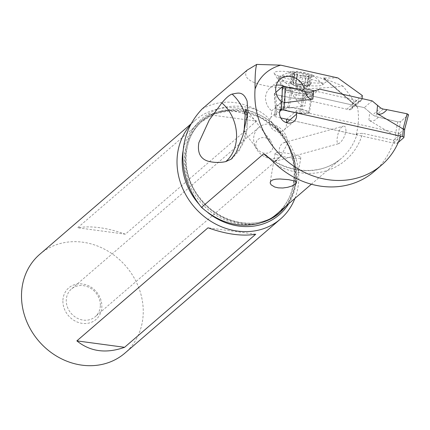 <?xml version="1.0" encoding="UTF-8"?>
<svg xmlns="http://www.w3.org/2000/svg" width="430" height="430" viewBox="0 0 430 430"><rect width="100%" height="100%" fill="white"/><g stroke="black" fill="none" stroke-linecap="round" stroke-linejoin="round"><path stroke-width="0.32" stroke-dasharray="2.15 1.61" d="M398.309 142.389L397.411 143.163A2.085 0.758 -174.6 0 1 394.724 143.373L395.428 135.912L397.336 135.305L398.164 134.552L400.491 121.669L408.36 114.885L404.657 128.957L398.164 134.552M279.763 111.456L274.748 115.778A2.085 0.758 -174.6 0 0 274.609 116.014A2.085 0.758 -174.6 0 0 275.936 116.858L280.747 117.933M289.82 119.959L394.724 143.373M396.455 135.633L397.336 135.305M372.17 100.873L364.301 107.656L372.713 114.864L374.971 116.143A43.312 15.684 5.4 0 1 378.26 117.159L397.718 121.862L378.26 117.159C375.659 120.239 373.122 121.491 370.638 120.9L368.924 120.185L395.428 135.912M400.491 121.669L397.718 121.862L400.491 121.669L408.36 114.885M378.26 117.159A43.312 15.684 -174.6 0 0 374.971 116.143L372.713 114.864L380.684 107.989M319.598 89.139L311.728 95.922L364.301 107.656L311.728 95.922L302.236 99.131L305.725 97.932L304.967 105.909L276.882 109.483L275.404 107.817M274.297 93.815L275.936 92.235L274.431 93.53L275.711 94.627L274.431 93.53L275.512 107.172L281.532 101.931M275.463 108.097L275.512 107.172L275.866 108.715M295.835 98.76L275.711 94.627L295.835 98.76A43.312 15.684 5.4 0 1 299.645 99.325A43.312 15.684 -174.6 0 0 295.835 98.76C298.7 103.915 301.747 106.296 304.967 105.909M302.236 99.131L299.645 99.325L302.236 99.131L310.207 92.256M400.534 136.579L393.041 143.04A79.969 70.407 -130.8 0 1 374.197 171.473M286.719 119.266L356.078 134.681L357.201 133.714L362.64 133.3L393.762 140.245A94.213 82.952 -130.8 0 1 393.041 143.04M393.762 140.245L401.254 133.784L296.84 110.478L296.609 112.934M400.652 136.154A94.213 82.952 49.2 0 0 401.254 133.784M314.432 90.87L359.351 101.023A2.607 2.295 49.2 0 0 361.286 100.577A2.607 2.295 49.2 0 0 362.006 99.142L362.055 98.615M247.169 70.128C236.833 85.161 282.843 92.848 343.054 86.156L350.891 96.556L357.556 107.36L352.401 102.442L351.885 107.865A2.607 2.295 -130.8 0 1 351.165 109.301A2.607 2.295 -130.8 0 1 349.235 109.747L294.088 97.277L301.828 90.606M281.79 102.152L271.669 110.876L271.072 117.213L281.188 108.489M294.088 97.277A15.652 13.781 49.2 0 0 284.692 86.473M276.27 85.199A15.652 13.781 49.2 0 0 269.927 88.075A15.652 13.781 49.2 0 0 265.606 96.685A15.652 13.781 49.2 0 0 271.669 110.876M271.072 117.213A9.132 8.041 49.2 0 0 269.465 121.281A9.132 8.041 49.2 0 0 274.281 130.483A9.132 8.041 49.2 0 0 283.913 130.091A9.132 8.041 49.2 0 0 286.434 125.071A9.132 8.041 49.2 0 0 286.369 122.932M296.84 110.478L286.724 119.201M202.218 108.881C219.794 99.357 238.473 99.937 258.263 110.639C264.117 113.816 268.728 117.82 272.099 122.652L272.84 124.044L280.5 132.698L286.928 142.029C293.067 152.634 296.141 163.717 296.157 175.29C295.98 186.824 292.755 196.886 286.488 205.47L286.084 206.008M356.078 134.681A64.548 56.83 49.2 0 0 358.464 118.433A64.548 56.83 49.2 0 0 357.556 107.36M346 130.913L345.526 127.253L344.726 126.366L343.43 126.124L341.232 127.473L339.259 130.51L338.066 133.703L337.088 138.6L337.061 141.819L337.899 143.609L339.098 143.512L341.291 141.551L343.694 137.879L344.806 135.477L346 130.913M343.054 86.156L323.258 78.029L352.686 103.211M362.345 95.546L353.455 103.211L352.793 103.307L352.401 102.442M337.899 77.927L323.258 78.029M288.761 71.703A25.736 3.983 -170.3 0 0 274.238 73.369A25.736 3.983 -170.3 0 0 276.469 75.019A25.736 3.983 -170.3 0 0 310.186 82.592L311.583 82.727A25.736 3.983 -170.3 0 0 325.929 82.092A25.736 3.983 -170.3 0 0 323.876 79.405A25.736 3.983 -170.3 0 0 290.159 71.831L288.761 71.703L289.444 76.019L290.836 76.094C303.763 77.341 313.728 79.48 320.726 82.512L322.559 83.796L322.511 84.93L321.581 85.387C319.409 86.027 315.437 86.124 309.675 85.672L307.971 85.565A22.699 3.515 9.7 0 1 278.339 77.163A22.699 3.515 9.7 0 1 278.774 76.621A22.699 3.515 9.7 0 1 279.618 76.277C281.457 75.787 284.638 75.701 289.18 76.013C284.547 76.277 281.274 76.873 279.36 77.803A22.699 3.515 -170.3 0 0 278.076 78.69A22.699 3.515 -170.3 0 0 278.258 79.276A22.699 3.515 -170.3 0 0 292.615 84.543L307.971 85.565M294.932 198.375A65.226 57.432 49.2 0 0 298.764 177.816A65.226 57.432 49.2 0 0 261.676 116.009A65.226 57.432 49.2 0 0 195.301 120.212A65.226 57.432 49.2 0 0 190.651 124.77M39.786 254.28A65.226 57.432 -130.8 0 1 106.162 250.083A65.226 57.432 -130.8 0 1 143.249 311.884A65.226 57.432 -130.8 0 1 124.963 353.084M256.522 121.115L125.361 234.189C107.022 227.669 91.117 225.524 77.647 227.76L208.803 114.686C227.239 108.172 243.143 110.317 256.522 121.115L208.803 114.686M62.893 301.059A20.871 18.377 49.2 0 0 82.237 323.36A20.871 18.377 49.2 0 0 101.856 306.31A20.871 18.377 49.2 0 0 82.512 284.01A20.871 18.377 49.2 0 0 62.893 301.059M255.732 234.232L208.012 227.803M100.357 305.171A18.264 16.082 49.2 0 0 89.972 287.869A18.264 16.082 49.2 0 0 71.385 289.046A18.264 16.082 49.2 0 0 66.268 300.581A18.264 16.082 49.2 0 0 76.647 317.888A18.264 16.082 49.2 0 0 95.234 316.711A18.264 16.082 49.2 0 0 100.357 305.171M282.048 153.881L279.817 157.138L277.425 159.643L274.249 161.486L281.204 156.24A18.264 16.082 -130.8 0 1 263.171 155.859A18.264 16.082 -130.8 0 1 253.63 139.051A18.264 16.082 -130.8 0 1 258.752 127.516A18.264 16.082 -130.8 0 1 277.076 126.194A18.264 16.082 -130.8 0 1 287.718 143.072L282.048 153.881M281.204 156.24C279.478 154.418 278.817 152.155 279.221 149.457C279.935 145.679 281.569 143.389 284.128 142.577L287.718 143.072M284.128 142.577L343.161 126.183M270.604 140.664L272.588 144.77L272.835 147.329L272.421 149.253L271.303 151.091L269.648 152.403L267.229 153.23L263.128 152.999L260.139 151.688L257.516 149.328L256.479 147.651L255.802 145.378L255.877 143.072L256.769 140.868L258.376 139.11L260.747 137.842L264.498 137.412L269.207 139.245L270.604 140.664L246.057 109.102M247.277 117.981L246.815 129.876C245.96 139.089 242.364 146.721 236.027 152.768M244.025 131.972L246.68 130.801L239.306 150.57L232.716 157.772M125.361 234.189L77.647 227.76M292.615 84.543C297.71 87.43 301.274 90.321 303.306 93.213L303.306 93.213M279.36 77.803L291.239 87.322A14.351 2.22 -170.3 0 0 283.069 87.94A14.351 2.22 -170.3 0 0 283.144 88.252A14.351 2.22 -170.3 0 0 284.386 89.171A14.351 2.22 -170.3 0 0 303.188 93.396L299.801 113.214A14.351 2.22 9.7 0 1 281 108.989A14.351 2.22 9.7 0 1 279.683 107.758A14.351 2.22 9.7 0 1 287.853 107.14L289.256 107.269A14.351 2.22 9.7 0 1 308.052 111.494A14.351 2.22 9.7 0 1 309.374 112.724A14.351 2.22 9.7 0 1 301.199 113.343L299.801 113.214M313.035 76.615A12.002 1.86 9.7 0 1 297.92 75.239A12.002 1.86 9.7 0 1 290.734 71.638A12.002 1.86 9.7 0 1 290.879 71.6A12.002 1.86 9.7 0 1 302.199 72.294A12.002 1.86 9.7 0 1 313.104 75.395A12.002 1.86 9.7 0 1 313.035 76.615M308.907 76.4L308.837 76.18A4.236 0.656 9.7 0 1 308.423 75.804A4.236 0.656 9.7 0 1 308.659 75.637A4.236 0.656 9.7 0 1 310.831 75.621L311.804 75.546L310.234 75.008A4.236 0.656 9.7 0 1 306.359 73.681A4.236 0.656 9.7 0 1 306.375 73.643L303.279 72.955A4.236 0.656 9.7 0 1 297.431 72.149L294.932 72.073A4.236 0.656 9.7 0 1 295.346 72.45A4.236 0.656 9.7 0 1 295.104 72.611A4.236 0.656 9.7 0 1 292.938 72.632L291.959 72.708L293.534 73.245A4.236 0.656 9.7 0 1 297.404 74.573A4.236 0.656 9.7 0 1 297.393 74.61L300.489 75.298A4.236 0.656 9.7 0 1 306.337 76.105L308.907 76.4M297.404 74.573L295.55 85.43L296.781 85.237L300.624 86.881L306.998 86.935L308.837 76.18M293.104 82.125L293.093 82.829L293.104 82.125L295.593 82.904C297.662 84.474 299.613 84.742 301.441 83.705L303.515 83.339L304.537 84.398C304.408 85.812 305.698 86.263 308.396 85.763L309.955 85.882L306.477 87.193L308.423 75.804M296.781 85.237A20.409 6.246 -77.4 0 0 298.64 86.994A20.409 20.409 0 0 0 306.52 87.193L306.477 87.193M311.804 75.546L309.955 85.882M304.548 84.355L306.359 73.681M303.515 83.339A20.409 6.246 102.6 0 1 299.694 86.951A20.409 6.246 -77.4 0 1 298.64 86.994A20.409 20.409 0 0 1 290.519 83.157L292.878 84.146L293.4 83.839L293.093 82.829L294.932 72.073M290.304 82.909L291.696 84.001L293.534 73.245M297.393 74.61L295.555 85.366C295.34 85.946 294.055 85.489 291.696 84.001M291.497 87.344L292.62 87.553C300.704 88.763 306.939 90.343 311.325 92.289L312.664 93.466L311.981 93.907C310.67 94.192 308.197 94.1 304.569 93.627L303.446 93.423M283.574 107.645A13.045 2.021 -170.3 0 0 282.833 108.15A13.045 2.021 -170.3 0 0 293.341 111.972A13.045 2.021 -170.3 0 0 307.815 113.058A13.045 2.021 -170.3 0 0 308.552 112.547A13.045 2.021 -170.3 0 0 298.044 108.731A13.045 2.021 -170.3 0 0 283.574 107.645M276.329 154.354A13.045 2.021 -170.3 0 0 290.605 157.869A13.045 2.021 -170.3 0 0 300.849 157.627A13.045 2.021 -170.3 0 0 299.651 156.509A13.045 2.021 -170.3 0 0 285.375 152.989A13.045 2.021 -170.3 0 0 275.13 153.236A13.045 2.021 -170.3 0 0 276.329 154.354M305.725 97.932L311.728 95.922M364.301 107.656L372.713 114.864M398.239 134.45L397.411 143.163M397.718 121.862L395.186 135.891M383.151 109.091L374.971 116.143M368.924 120.185L369.682 112.208M276.646 109.392L275.936 116.858M403.781 137.67L404.608 128.957M276.882 109.483L275.711 94.627M299.645 99.325L307.826 92.273M274.748 115.778L275.571 107.065M351.885 107.865L362.006 99.142M359.351 101.023L349.235 109.747M356.927 100.48L346.811 109.204M276.544 164.953A68.719 60.506 49.2 0 0 362.64 133.3M269.61 158.514A64.548 56.83 49.2 0 0 341.495 158.235A64.548 56.83 49.2 0 0 357.201 133.714M272.029 122.711A64.548 56.83 -130.8 0 1 294.571 173.516A64.548 56.83 -130.8 0 1 276.479 214.291C300.403 195.037 300.097 152.155 275.146 126.549M357.228 106.871L354.728 104.732M352.535 102.856L323.93 78.373M323.763 77.792L353.455 103.211M257.473 223.777A62.097 54.674 -130.8 0 1 185.05 157.396A62.097 54.674 -130.8 0 1 258.263 110.639M272.099 122.652A60.006 52.836 49.2 0 0 202.525 120.873A60.006 52.836 49.2 0 0 185.701 158.777A60.006 52.836 49.2 0 0 214.129 212.076A60.006 52.836 49.2 0 0 270.889 218.365M261.827 222.498A60.006 52.836 -130.8 0 1 184.379 159.917A60.006 52.836 -130.8 0 1 201.202 122.012A60.006 52.836 -130.8 0 1 285.38 139.497M284.902 207.491A60.006 52.836 -130.8 0 1 279.667 212.828M286.488 205.47A66.634 58.668 49.2 0 0 295.222 174.897A66.634 58.668 49.2 0 0 286.928 142.029M288.713 203.739A61.232 53.911 49.2 0 0 296.469 176.08A61.232 53.911 49.2 0 0 244.638 111.542A61.232 53.911 49.2 0 0 183.089 150.908M198.923 204.078A61.232 53.911 49.2 0 0 207.921 212.635M290.836 76.094L290.159 71.831M308.251 85.581L310.186 82.592M291.201 87.059L287.853 107.14M311.583 82.727L309.675 85.672M304.499 86.86L306.337 76.105M308.993 86.376L310.831 75.621M308.396 85.763L310.234 75.008M301.441 83.705L303.279 72.955M295.593 82.904L297.431 72.149M291.099 83.388L292.938 72.632M298.651 86.054L300.489 75.298M286.138 88.306A13.808 2.139 -170.3 0 0 285.472 89.198A13.808 2.139 -170.3 0 0 297.538 93.084A13.808 2.139 -170.3 0 0 311.804 94.03A13.808 2.139 -170.3 0 0 312.357 93.794A13.808 2.139 -170.3 0 0 311.309 92.305A13.808 2.139 -170.3 0 0 298.318 88.892A13.808 2.139 -170.3 0 0 286.138 88.306M286.541 90.257A13.045 2.021 9.7 0 1 301.016 91.343A13.045 2.021 9.7 0 1 311.524 95.159A13.045 2.021 9.7 0 1 310.788 95.67A13.045 2.021 9.7 0 1 296.313 94.584A13.045 2.021 9.7 0 1 285.805 90.768A13.045 2.021 9.7 0 1 286.541 90.257M304.569 93.627L301.199 113.343M289.256 107.269L292.62 87.553M274.302 93.891L275.399 107.801M275.41 107.575L274.609 116.014M351.165 109.301L361.286 100.577M269.927 88.075L280.048 79.351M283.913 130.091L294.029 121.368M311.352 184.223L341.495 158.235C322.237 175.617 288.557 174.376 265.632 154.891M271.405 218.08C249.395 229.749 217.021 220.783 199.789 197.709C180.326 173.586 181.911 137.621 202.525 120.873L201.202 122.012L214.285 114.1L229.631 110.709L245.965 112.176L261.859 118.422L275.92 128.93L286.891 142.792L293.819 158.788L296.109 175.504C295.754 190.958 290.239 203.428 279.565 212.915L279.763 212.743M195.301 120.212L191.2 123.749M277.425 159.643L95.234 316.711M274.517 161.486L338.711 143.663M247.943 112.031L246.944 127.903M257.516 149.328L244.175 132.177M258.752 127.516L71.385 289.046M283.144 88.252L274.238 73.369M278.339 77.163L278.076 78.69M290.879 71.6L278.774 76.621M322.495 84.941L325.929 82.092M322.543 83.775L313.104 75.395M307.219 86.795L309.009 76.336M292.975 82.383L294.76 71.918M293.4 83.839L295.346 72.45M290.223 82.888L291.959 72.708M295.555 85.35L297.388 74.626M282.833 108.15L285.805 90.768L285.472 89.198L278.258 79.276M308.552 112.547L311.524 95.159L312.513 93.692M312.669 93.439L309.374 112.724M283.069 87.94L279.683 107.758M300.849 157.627L296.566 182.696M275.13 153.236L270.164 182.304"/><path stroke-width="0.64" d="M377.551 105.425L372.17 100.873L319.598 89.139L372.17 100.873L380.684 107.989L383.151 109.091A43.312 15.684 -174.6 0 0 386.957 109.655A43.312 15.684 5.4 0 1 383.151 109.091L380.684 107.989L377.551 105.425L376.793 113.402L403.297 129.124L402.593 136.589A2.085 0.758 -174.6 0 1 403.921 137.433A2.085 0.758 -174.6 0 1 403.781 137.67L398.309 142.389M402.593 136.589L283.805 110.075A2.085 0.758 -174.6 0 0 281.118 110.29L279.763 111.456M280.747 117.933L289.82 119.959M404.152 128.995L403.297 129.124M408.36 114.885L407.086 113.789L386.957 109.655L407.086 113.789L408.489 114.692M376.793 113.402L378.534 114.09C381.104 114.606 383.915 113.128 386.957 109.655M319.598 89.139L310.207 92.256L319.598 89.139M304.537 91.257A43.312 15.684 -174.6 0 0 307.826 92.273A43.312 15.684 5.4 0 1 304.537 91.257L285.074 86.554L282.3 86.747L275.936 92.235L282.3 86.747L285.074 86.554L304.537 91.257C306.848 96.89 309.616 99.507 312.836 99.126L284.751 102.7L283.569 102.077M281.532 101.931L281.94 101.571L282.741 101.824M307.826 92.273L310.207 92.256L307.826 92.273M362.055 98.615L362.345 95.546L337.899 77.927L280.683 65.15C270.131 68.23 262.402 74.261 257.495 83.237L255.081 88.881A79.969 70.407 49.2 0 0 254.845 94.39A79.969 70.407 49.2 0 0 300.307 170.162A79.969 70.407 49.2 0 0 381.69 165.012A79.969 70.407 49.2 0 0 400.534 136.579A94.213 82.952 49.2 0 0 400.652 136.154M296.609 112.934L296.49 114.208A9.132 8.041 -130.8 0 1 296.55 116.347A9.132 8.041 -130.8 0 1 294.948 120.416A9.132 8.041 -130.8 0 1 294.029 121.368A9.132 8.041 -130.8 0 1 284.397 121.76A9.132 8.041 -130.8 0 1 279.581 112.558A9.132 8.041 -130.8 0 1 281.188 108.489L281.79 102.152A15.652 13.781 -130.8 0 1 276.329 93.864A15.652 13.781 -130.8 0 1 275.721 87.962A15.652 13.781 -130.8 0 1 280.048 79.351A15.652 13.781 -130.8 0 1 304.204 88.553L314.432 90.87M301.828 90.606L304.204 88.553M284.692 86.473A15.652 13.781 49.2 0 0 276.27 85.199M296.49 114.208L286.584 122.743M286.396 122.684L286.719 119.266M381.69 165.012L374.197 171.473A79.969 70.407 -130.8 0 1 276.544 164.953L265.632 154.886L263.654 153.849L201.53 207.41C218.929 222.541 237.58 227.997 257.473 223.777C263.359 222.122 268.014 220.225 271.432 218.096L275.071 216.236L279.763 212.743L286.084 206.008M271.394 218.085L271.432 218.096A60.006 52.836 49.2 0 1 270.889 218.365M255.081 88.881C254.904 76.357 255.452 68.198 256.726 64.409L247.169 70.128L202.218 108.881C189.651 121.969 183.191 137.831 182.836 156.466C182.944 175.123 189.173 192.102 201.53 207.41M271.12 184.825L270.147 182.927L270.69 181.197L272.717 179.885L275.947 179.165L279.968 178.982L288.648 179.665L295.077 181.089L296.523 182.223L296.216 183.406L294.577 184.723L291.685 186.099L287.632 187.313L282.87 187.996L278.328 187.862L274.705 187.012L271.12 184.825M256.726 64.409L280.683 65.15M247.105 101.061C242.923 90.316 237.414 93.299 232.13 94.062C229.459 94.912 226.04 97.857 221.88 102.899L209.351 119.841L198.88 142.636C196.446 156.719 204.529 160.433 209.286 161.508C214.769 162.733 220.267 162.766 225.772 161.61L231.259 159.121L236.027 152.768L242.928 135.477L247.943 112.031L247.105 101.061M190.651 124.77A65.226 57.432 49.2 0 0 177.015 161.411A65.226 57.432 49.2 0 0 214.097 223.218A65.226 57.432 49.2 0 0 280.478 219.015A65.226 57.432 49.2 0 0 294.932 198.375M280.478 219.015L124.963 353.084A65.226 57.432 -130.8 0 1 58.582 357.287A65.226 57.432 -130.8 0 1 21.5 295.485A65.226 57.432 -130.8 0 1 39.786 254.28L191.2 123.749M76.857 340.877C90.235 351.675 106.14 353.82 124.576 347.306L76.857 340.877L208.012 227.803C226.357 234.323 242.262 236.468 255.732 234.232L124.576 347.306M232.13 94.062C238.381 99.927 242.73 106.871 245.17 114.896L245.116 112.493L245.971 108.967L247.277 117.981M225.772 161.61C241.671 147.925 239.725 118.583 221.88 102.899M244.025 131.972L245.17 114.896M403.055 129.107L407.086 113.789M312.836 99.126L313.594 91.149M283.805 110.075L284.515 102.609M281.94 101.571L281.118 110.29M282.005 101.577L282.3 86.747M285.074 86.554L284.751 102.7M263.654 153.849A64.548 56.83 49.2 0 0 269.61 158.514M311.352 184.223L276.479 214.291A64.548 56.83 -130.8 0 1 271.362 218.155M279.667 212.828A60.006 52.836 -130.8 0 1 279.565 212.915A60.006 52.836 -130.8 0 1 261.827 222.498M183.089 150.908A61.232 53.911 49.2 0 0 182.175 160.68A61.232 53.911 49.2 0 0 198.923 204.078M207.921 212.635A61.232 53.911 49.2 0 0 288.713 203.739M403.921 137.433L404.721 128.995L408.478 114.751M232.716 157.772L231.2 159.046"/></g></svg>
